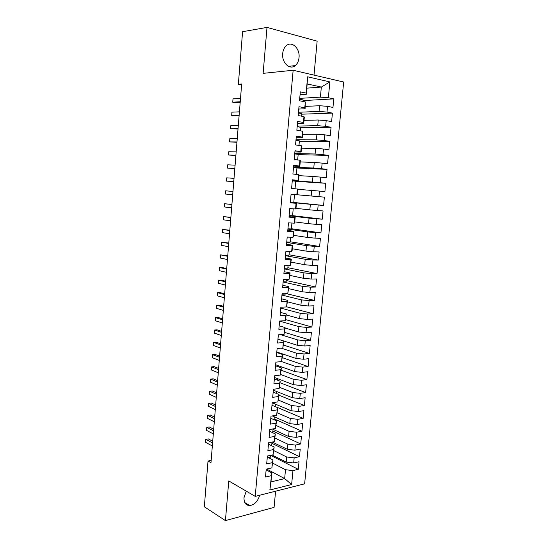 <?xml version="1.0" encoding="UTF-8"?>
<svg xmlns="http://www.w3.org/2000/svg" width="548" height="548" viewBox="0 0 548 548"><rect width="100%" height="100%" fill="white"/><g stroke="black" fill="none" stroke-linecap="round" stroke-linejoin="round"><path stroke-width="0.82" d="M282.686 53.56C281.617 62.705 289.851 70.411 295.249 65.602C297.4 63.801 298.66 61.143 299.03 57.636C300.167 48.573 291.851 40.573 286.303 45.69C284.248 47.512 283.042 50.135 282.686 53.56M246.258 491.138L244.004 497.646C243.874 502.735 245.799 505.379 249.765 505.585C254.594 504.756 257.889 501.31 259.656 495.248M314.011 75.11L317.141 41.175L266.999 27.4L242.586 31.695L238.353 84.282L241.593 84.94M304.633 483.836L343.665 82.022L293.146 70.254L255.224 496.372L304.633 483.836M255.224 496.372L228.769 480.932L225.427 520.6L274.089 507.38L275.582 491.207M266.657 469.067L284.665 478.596L291.625 484.542L292.954 470.595L298.283 469.341L299.009 461.752L293.68 462.957L294.16 457.854L299.496 456.683L300.222 449.059L294.893 450.189L295.379 445.065L300.715 443.969L301.448 436.311L296.112 437.359L296.598 432.214L301.934 431.201L302.674 423.508L297.331 424.481L297.824 419.316L303.167 418.371L303.907 410.651L298.557 411.541L299.05 406.356L304.4 405.493L305.14 397.738L299.797 398.554L300.29 393.341L305.64 392.56L306.387 384.771L301.037 385.504L301.53 380.264L306.887 379.565L307.634 371.743L302.277 372.393L302.777 367.139L308.134 366.523L308.887 358.666L303.53 359.235L304.03 353.953L309.394 353.419L310.147 345.528L304.784 346.014L305.291 340.705L310.654 340.253L311.415 332.328L306.044 332.732L306.551 327.403L311.922 327.04L312.682 319.08L307.312 319.395L307.818 314.045L313.189 313.757L313.956 305.77L308.586 305.996L309.093 300.626L314.47 300.427L315.237 292.399L309.86 292.543L310.374 287.145L315.751 287.036L316.525 278.966L311.148 279.028L311.661 273.61L317.045 273.582L317.819 265.485L312.435 265.458L312.949 260.005L318.34 260.074L319.114 251.936L313.73 251.82L314.251 246.347L319.635 246.497L320.422 238.332L315.031 238.127L315.552 232.633L320.943 232.873L321.731 224.659L316.333 224.372L316.86 218.851L322.258 219.179L323.046 210.932L317.648 210.548L318.176 205.007L323.573 205.425L324.368 197.143L318.963 196.67L319.498 191.101L324.896 191.615L325.697 183.292L320.292 182.731L320.82 177.134L326.231 177.737L327.026 169.38L321.621 168.722L322.156 163.105L327.567 163.797L328.368 155.406L322.957 154.652L323.491 149.008L328.903 149.803L329.711 141.37L324.3 140.521L324.834 134.849L330.252 135.74L331.067 127.266L325.649 126.328L326.19 120.629L331.609 121.608L332.424 113.107L326.998 112.066L327.546 106.346L332.965 107.422L333.787 98.88L303.065 100.599M291.625 484.542L269.863 490.001L271.801 472.89L266.136 469.883M290.344 202.253L293.79 202.52L294.516 194.547L291.063 194.245L296.838 194.725L297.365 189.005L297.749 189.101L297.228 194.759L291.07 194.225L290.289 202.835L296.057 203.287L295.536 208.98L289.769 208.569L288.995 217.145L294.756 217.501L294.242 223.166L288.481 222.851L287.707 231.393L293.468 231.646L292.947 237.291L287.193 237.072L286.426 245.573L292.18 245.73L291.666 251.347L285.912 251.224L285.145 259.69L290.899 259.752L290.385 265.342L284.638 265.314L283.878 273.74L289.625 273.712L289.111 279.274L283.371 279.343L282.61 287.727L288.351 287.604L287.844 293.146L282.11 293.303L281.357 301.647L287.09 301.434L286.583 306.949L280.85 307.202L280.103 315.504L285.83 315.203L285.33 320.696L279.603 321.032L278.85 329.3L284.576 328.91L284.076 334.376L278.357 334.807L277.61 343.034L283.33 342.555L282.837 347.994L277.117 348.514L276.377 356.707L282.09 356.138L281.597 361.557L275.884 362.16L275.144 370.318L280.857 369.66L280.364 375.058L274.651 375.75L273.918 383.867L279.624 383.127L279.138 388.491L273.431 389.272L272.699 397.362L278.398 396.526L277.911 401.876L272.212 402.739L271.486 410.788L277.178 409.87L276.692 415.192L271 416.144L270.274 424.159L275.966 423.159L275.486 428.454L269.794 429.488L269.068 437.468L274.76 436.379L274.274 441.654L268.589 442.77L267.876 450.716L273.555 449.545L273.075 454.799L267.397 455.998L266.677 463.909L272.356 462.656L271.883 467.882L266.205 469.17L265.492 477.041L271.164 475.705M306.976 88.139L321.347 87.07L329.862 81.905L307.613 76.809L306.127 93.085L300.325 91.865L299.516 100.77L305.318 101.921L304.784 107.805L298.982 106.696L298.181 115.559L303.976 116.608L303.441 122.457L297.646 121.451L296.852 130.273L302.64 131.219L302.112 137.048L296.324 136.144L295.53 144.919L301.311 145.768L300.784 151.57L295.002 150.762L294.208 159.502L299.989 160.249L299.461 166.017L293.68 165.311L292.899 174.011L298.674 174.661L298.146 180.408L292.372 179.799L291.591 188.457L297.365 189.005M329.862 81.905L328.362 97.743L333.787 98.88M305.305 106.401L319.6 105.73L319.059 111.443L298.482 112.244M327.546 106.346L319.6 105.73M326.998 112.066L319.059 111.443M307.613 76.809L306.421 94.222L300.078 94.633M306.127 93.085L306.421 94.222M304.03 120.375L318.258 120.005L317.73 125.698L297.235 126.061M326.19 120.629L318.258 120.005M325.649 126.328L317.73 125.698M305.318 101.921L305.092 108.778L298.77 109.059M304.784 107.805L305.092 108.778M302.756 134.287L316.929 134.212L316.401 139.877L295.989 139.815M324.834 134.849L316.929 134.212M324.3 140.521L316.401 139.877M303.976 116.608L304.291 117.484L303.763 123.279L297.475 123.416M303.441 122.457L303.763 123.279M301.489 148.138L315.607 148.357L315.073 154.002L294.749 153.508M323.491 149.008L315.607 148.357M322.957 154.652L315.073 154.002M302.64 131.219L302.976 131.945L302.448 137.706L296.18 137.706M302.112 137.048L302.448 137.706M300.229 161.927L314.285 162.441L313.757 168.058L293.516 167.147M322.156 163.105L314.285 162.441M321.621 168.722L313.757 168.058M301.311 145.768L301.653 146.33L301.133 152.07L294.893 151.933M300.784 151.57L301.133 152.07M298.975 175.655L312.97 176.463L312.449 182.052L292.29 180.724M320.82 177.134L312.97 176.463M320.292 182.731L312.449 182.052M299.989 160.249L300.345 160.653L299.825 166.366L293.612 166.092M299.461 166.017L299.825 166.366M297.728 189.327L311.661 190.423L311.141 195.985L291.07 194.239M319.498 191.101L311.661 190.423M318.963 196.67L311.141 195.985M298.674 174.661L299.044 174.908L298.523 180.593L292.337 180.189M298.146 180.408L298.523 180.593M290.337 202.322L310.36 204.315L309.839 209.857L295.982 208.363M318.176 205.007L310.36 204.315M317.648 210.548L309.839 209.857M296.838 194.725L297.228 194.759M289.125 215.748L309.065 218.145L308.551 223.666L294.749 221.885M316.86 218.851L309.065 218.145M316.333 224.372L308.551 223.666M296.057 203.287L290.31 202.616M296.454 203.233L295.941 208.863L295.536 208.98M287.912 229.112L307.777 231.92L307.264 237.407L293.516 235.352M315.552 232.633L307.777 231.92M315.031 238.127L307.264 237.407M294.756 217.501L289.049 216.549M295.166 217.296L294.653 222.906L294.242 223.166M286.707 242.422L306.49 245.627L305.976 251.094L292.29 248.765M314.251 246.347L306.49 245.627M313.73 251.82L305.976 251.094M293.468 231.646L293.886 231.297L287.796 230.42M293.886 231.297L293.379 236.88L292.947 237.291M285.508 255.676L305.209 259.279L304.702 264.718L291.07 262.115M312.949 260.005L305.209 259.279M312.435 265.458L304.702 264.718M292.18 245.73L292.611 245.23L286.549 244.23M292.611 245.23L292.105 250.792L291.666 251.347M284.316 268.869L303.941 272.87L303.428 278.288L289.858 275.404M311.661 273.61L303.941 272.87M311.148 279.028L303.428 278.288M290.899 259.752L291.344 259.108L285.303 257.978M291.344 259.108L290.385 265.342M283.131 282.008L302.674 286.399L302.167 291.789L288.645 288.638M310.374 287.145L302.674 286.399M309.86 292.543L302.167 291.789M289.625 273.712L290.084 272.918L284.063 271.664M290.084 272.918L289.111 279.274M281.946 295.091L301.407 299.866L300.907 305.236L287.44 301.818M309.093 300.626L301.407 299.866M308.586 305.996L300.907 305.236M288.351 287.604L288.823 286.673L282.83 285.296M288.823 286.673L287.844 293.146M280.768 308.113L300.153 313.278L299.653 318.621L286.241 314.942M307.818 314.045L300.153 313.278M307.312 319.395L299.653 318.621M287.09 301.434L287.577 300.359L281.604 298.859M287.577 300.359L286.583 306.949M279.596 321.087L298.9 326.629L298.4 331.951L285.042 328.005M306.551 327.403L298.9 326.629M306.044 332.732L298.4 331.951M285.83 315.203L286.33 313.983L280.384 312.36M286.33 313.983L285.33 320.696M280.514 334.643L297.653 339.918L297.16 345.219L277.959 339.15M305.291 340.705L297.653 339.918M304.784 346.014L297.16 345.219M284.576 328.91L285.09 327.553L279.172 325.807M285.09 327.553L284.076 334.376M281.179 348.144L296.413 353.152L295.92 358.433L276.802 351.994M304.03 353.953L296.413 353.152M303.53 359.235L295.92 358.433M283.33 342.555L283.85 341.062L277.959 339.191M283.85 341.062L282.837 347.994M281.528 361.564L295.18 366.331L294.687 371.585L275.644 364.776M302.777 367.139L295.18 366.331M302.277 372.393L294.687 371.585M282.09 356.138L282.624 354.501L276.754 352.522M282.624 354.501L281.597 361.557M280.535 374.483L293.954 379.449L293.461 384.682L274.493 377.504M301.53 380.264L293.954 379.449M301.037 385.504L293.461 384.682M280.857 369.66L281.398 367.893L275.555 365.79M281.398 367.893L280.364 375.058M279.466 387.333L292.728 392.512L292.242 397.725L273.349 390.183M300.29 393.341L292.728 392.512M299.797 398.554L292.242 397.725M279.624 383.127L280.179 381.216L274.356 379.004M280.179 381.216L279.138 388.491M278.391 400.122L291.509 405.52L291.022 410.705L272.205 402.807M299.05 406.356L291.509 405.52M298.557 411.541L291.022 410.705M278.398 396.526L278.966 394.492L273.171 392.156M278.966 394.492L277.911 401.876M277.288 412.85L290.296 418.473L289.81 423.638L272.308 415.925M297.824 419.316L290.296 418.473M297.331 424.481L289.81 423.638M277.178 409.87L277.761 407.698L271.986 405.253M277.761 407.698L276.692 415.192M276.13 425.495L289.091 431.365L288.604 436.509L272.37 429.022M296.598 432.214L289.091 431.365M296.112 437.359L288.604 436.509M275.966 423.159L276.555 420.85L270.808 418.288M276.555 420.85L275.486 428.454M274.98 438.092L287.885 444.202L287.405 449.326L272.294 442.044M295.379 445.065L287.885 444.202M294.893 450.189L287.405 449.326M274.76 436.379L275.356 433.948L269.63 431.276M275.356 433.948L274.274 441.654M273.836 450.634L286.686 456.991L286.207 462.087L272.109 455.004M294.16 457.854L286.686 456.991M293.68 462.957L286.207 462.087M273.555 449.545L274.164 446.983L268.465 444.202M274.164 446.983L273.075 454.799M272.692 463.129L285.494 469.718L284.665 478.596L270.972 481.904L271.801 472.89M292.954 470.595L285.494 469.718M272.356 462.656L272.979 459.964L267.301 457.073M272.979 459.964L271.883 467.882M225.427 520.6L204.336 506.79L208.021 461.026L210.98 462.718L241.675 83.988L238.353 84.282M266.999 27.4L263.122 73.357L293.146 70.254M211.172 460.389L208.021 461.026M299.735 98.366L320.402 97.133L321.347 87.07L307.36 83.988M270.787 455.285L270.623 457.128L268.356 457.607M271.986 442.106L271.733 444.894L270.424 445.154M273.144 429.379L272.596 432.66M274.027 419.727L274.288 416.802M275.219 406.623L275.439 404.164M276.411 393.464L276.596 391.478M277.617 380.244L277.754 378.743M278.822 366.968L278.918 365.948M280.035 353.631L280.09 353.097M285.535 293.207L285.46 294.077L282.028 294.173M286.803 279.302L286.631 281.165L283.2 281.206M288.07 265.335L287.81 268.198L284.378 268.191M289.351 251.299L288.995 255.169L285.563 255.115M290.632 237.202L290.187 242.093L286.748 241.983M291.92 223.043L291.385 228.961L287.94 228.797M293.214 208.815L292.584 215.768L289.139 215.556M295.036 188.786L295.728 181.21L292.276 180.854M296.345 174.401L296.948 167.811L293.495 167.4M297.66 159.948L298.174 154.358L294.714 153.892M298.982 145.426L299.4 140.85L295.941 140.322M300.311 130.842L300.633 127.28L297.174 126.698M301.647 116.183L301.873 113.648L298.413 113.011M302.982 101.462L303.119 99.962L299.653 99.27M269.863 490.001L270.972 481.904M328.362 97.743L320.402 97.133M298.283 469.341L270.774 455.47M299.496 456.683L271.877 443.311M300.715 443.969L272.986 431.105M301.934 431.201L274.103 418.843M303.167 418.371L275.226 406.534M304.4 405.493L278.898 395.204M305.64 392.56L280.042 382.751M306.887 379.565L281.186 370.236M308.134 366.523L282.33 357.673M309.394 353.419L283.487 345.062M310.654 340.253L284.645 332.396M311.922 327.04L285.741 319.655M313.189 313.757L286.645 306.812M314.47 300.427L285.515 293.433M315.751 287.036L286.686 280.603M317.045 273.582L287.858 267.719M318.34 260.074L289.036 254.779M319.635 246.497L290.214 241.784M320.943 232.873L291.406 228.735M322.258 219.179L292.598 215.631M324.368 197.143L294.516 194.547M323.573 205.425L293.79 202.472M325.697 183.292L295.721 181.299M327.026 169.38L296.927 167.989M328.368 155.406L298.146 154.632M329.711 141.37L299.366 141.206M331.067 127.266L300.592 127.732M332.424 113.107L301.825 114.189M212.72 441.222L208.336 438.893L205.815 439.345L212.583 442.962M205.575 442.332L205.815 439.345L205.575 442.332L212.336 445.976M213.693 429.207L209.295 426.974L206.767 427.392L213.562 430.872M206.528 430.385L206.767 427.392L206.528 430.385L213.316 433.9M214.672 417.151L210.254 415L207.726 415.391L214.542 418.734M207.487 418.398L207.726 415.391L207.487 418.398L214.295 421.768M215.652 405.047L211.22 402.986L208.692 403.342L215.535 406.541M208.452 406.363L208.692 403.342L208.452 406.363L215.282 409.596M216.638 392.889L212.192 390.916L209.658 391.245L216.522 394.307M209.411 394.272L209.658 391.245L209.411 394.272L216.275 397.369M217.625 380.682L213.158 378.805L210.624 379.1L217.522 382.018M210.384 382.141L210.624 379.1L210.384 382.141L217.268 385.093M218.618 368.427L214.138 366.639L211.603 366.9L218.522 369.681M211.357 369.955L211.603 366.9L211.357 369.955L218.268 372.77M219.618 356.125L215.117 354.426L212.576 354.652L219.522 357.289M212.336 357.721L212.576 354.652L212.336 357.721L219.275 360.392M220.618 343.767L216.104 342.164L213.562 342.363L220.529 344.85M213.316 345.439L213.562 342.363L213.316 345.439L220.282 347.966M221.625 331.362L217.09 329.848L214.549 330.012L221.543 332.362M214.302 333.102L214.549 330.012L214.302 333.102L221.289 335.486M222.632 318.902L218.083 317.484L215.535 317.621L222.563 319.813M215.289 320.724L215.535 317.621L215.289 320.724L222.303 322.957M223.646 306.394L219.077 305.072L216.529 305.168L223.584 307.223M216.282 308.284L216.529 305.168L216.282 308.284L223.324 310.374M224.666 293.838L220.084 292.611L217.529 292.673L224.605 294.577M217.275 295.804L217.529 292.673L217.275 295.804L224.351 297.742M225.687 281.227L221.084 280.096L218.529 280.124L225.632 281.877M218.282 283.268L218.529 280.124L218.282 283.268L225.379 285.056M226.714 268.561L222.091 267.527L219.536 267.52L226.667 269.123M219.282 270.678L219.536 267.52L219.282 270.678L226.413 272.315M227.742 255.841L220.549 254.868L227.708 256.313M220.296 258.04L220.549 254.868L220.296 258.04L227.447 259.526M228.776 243.072L221.563 242.168L228.749 243.456M221.31 245.346L221.563 242.168L221.31 245.346L228.489 246.675M229.818 230.256L222.577 229.406L229.797 230.544M222.324 232.599L222.577 229.406L222.324 232.599L229.53 233.777M230.859 217.378L223.605 216.597L230.845 217.577M223.344 219.803L223.605 216.597L223.344 219.803L230.585 220.823M231.907 204.445L224.632 203.733L231.9 204.555M224.372 206.952L224.632 203.733L224.372 206.952L231.64 207.815M232.962 191.464L225.66 190.814L232.962 191.478M225.406 194.047L225.66 190.814L225.406 194.047L232.695 194.752M226.701 177.847L226.44 181.093L226.701 177.847L234.023 178.347M233.756 181.635L226.44 181.093L233.756 181.689M227.735 164.818L227.475 168.078L227.735 164.818L235.092 165.16M234.825 168.462L227.475 168.078L234.811 168.613M228.783 151.734L228.523 155.016L228.783 151.734L236.167 151.912M235.9 155.228L228.523 155.016L235.88 155.474M229.831 138.603L229.571 141.891L229.831 138.603L237.243 138.617M236.976 141.946L229.571 141.891L236.948 142.288M230.886 125.41L230.619 128.712L230.886 125.41L238.325 125.259M238.058 128.602L230.619 128.712L238.024 129.04M231.941 112.162L231.681 115.484L231.941 112.162L239.414 111.84M239.14 115.203L231.681 115.484L234.263 115.916L239.099 115.738M233.003 98.866L232.736 102.195L233.003 98.866L240.504 98.373M240.23 101.743L232.736 102.195L235.325 102.668L240.182 102.38M288.501 66.349L295.249 65.602M244.798 502.585L249.765 505.585"/></g></svg>
